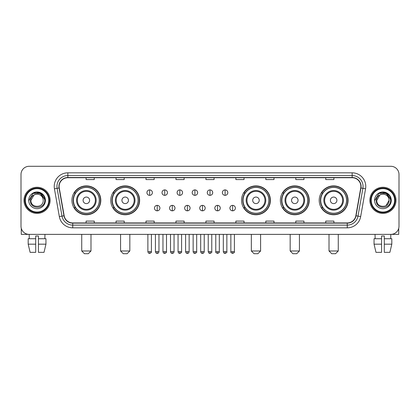 <?xml version="1.0" encoding="UTF-8"?>
<svg xmlns="http://www.w3.org/2000/svg" width="420" height="420" viewBox="0 0 420 420"><rect width="100%" height="100%" fill="white"/><g stroke="black" fill="none" stroke-linecap="round" stroke-linejoin="round"><path stroke-width="0.63" d="M319.205 200.335A14.432 14.432 0 0 0 333.637 214.767A14.432 14.432 0 0 0 348.075 200.335A14.432 14.432 0 0 0 333.637 185.897A14.432 14.432 0 0 0 319.205 200.335M280.371 200.335A14.432 14.432 0 0 0 294.803 214.767A14.432 14.432 0 0 0 309.241 200.335A14.432 14.432 0 0 0 294.803 185.897A14.432 14.432 0 0 0 280.371 200.335M241.537 200.335A14.432 14.432 0 0 0 255.969 214.767A14.432 14.432 0 0 0 270.401 200.335A14.432 14.432 0 0 0 255.969 185.897A14.432 14.432 0 0 0 241.537 200.335M110.759 200.335A14.432 14.432 0 0 0 125.197 214.767A14.432 14.432 0 0 0 139.629 200.335A14.432 14.432 0 0 0 125.197 185.897A14.432 14.432 0 0 0 110.759 200.335M71.925 200.335A14.432 14.432 0 0 0 86.362 214.767A14.432 14.432 0 0 0 100.795 200.335A14.432 14.432 0 0 0 86.362 185.897A14.432 14.432 0 0 0 71.925 200.335M75.39 207.685A13.209 13.209 0 0 1 75.39 192.98M114.224 207.685A13.209 13.209 0 0 1 114.224 192.98M244.997 207.685A13.209 13.209 0 0 1 244.997 192.98M283.831 207.685A13.209 13.209 0 0 1 283.831 192.98M322.665 207.685A13.209 13.209 0 0 1 322.665 192.98M21 174.463L21 226.202A8.169 8.169 0 0 0 29.169 234.376L390.831 234.376A8.169 8.169 0 0 0 399 226.202L399 174.463A8.169 8.169 0 0 0 390.831 166.288L29.169 166.288A8.169 8.169 0 0 0 21 174.463L21 226.202M23.998 200.335A13.072 13.072 0 0 0 37.07 213.402A13.072 13.072 0 0 0 50.138 200.335A13.072 13.072 0 0 0 37.07 187.262A13.072 13.072 0 0 0 23.998 200.335A13.072 13.072 0 0 0 37.07 213.402A13.072 13.072 0 0 0 50.138 200.335A13.072 13.072 0 0 0 37.07 187.262A13.072 13.072 0 0 0 23.998 200.335M369.863 200.335A13.072 13.072 0 0 0 382.93 213.402A13.072 13.072 0 0 0 396.002 200.335A13.072 13.072 0 0 0 382.93 187.262A13.072 13.072 0 0 0 369.863 200.335A13.072 13.072 0 0 0 382.93 213.402A13.072 13.072 0 0 0 396.002 200.335A13.072 13.072 0 0 0 382.93 187.262A13.072 13.072 0 0 0 369.863 200.335M59.126 186.443A8.715 8.715 0 0 1 67.841 177.728L352.159 177.728A8.715 8.715 0 0 1 360.743 187.955L355.845 215.733A8.715 8.715 0 0 1 347.261 222.936L72.739 222.936A8.715 8.715 0 0 1 64.155 215.733L59.257 187.955A8.715 8.715 0 0 1 59.126 186.443M58.91 186.443A8.93 8.93 0 0 0 59.047 187.992L63.945 215.77A8.93 8.93 0 0 0 72.739 223.151L347.261 223.151A8.93 8.93 0 0 0 356.055 215.77L360.953 187.992A8.93 8.93 0 0 0 352.159 177.513L67.841 177.513A8.93 8.93 0 0 0 58.91 186.443M54.432 188.806A13.619 13.619 0 0 1 67.841 172.825L352.159 172.825A13.619 13.619 0 0 1 365.568 188.806L360.67 216.584A13.619 13.619 0 0 1 347.261 227.84L72.739 227.84A13.619 13.619 0 0 1 59.33 216.584L54.432 188.806L57.115 188.333A10.894 10.894 0 0 1 67.841 175.549L352.159 175.549A10.894 10.894 0 0 1 362.885 188.333L357.987 216.111A10.894 10.894 0 0 1 347.261 225.115L72.739 225.115A10.894 10.894 0 0 1 62.013 216.111L57.115 188.333A10.894 10.894 0 0 1 56.947 186.443M390.831 166.288L29.169 166.288M29.29 238.733L29.169 234.376L390.831 234.376L390.71 238.733M399 226.202L399 174.463M356.055 215.77L357.987 216.111L362.885 188.333L365.568 188.806M205.916 177.728L205.916 179.571L214.084 179.571L214.084 177.728M175.959 177.728L175.959 179.571L184.128 179.571L184.128 177.728M146.003 177.728L146.003 179.571L154.172 179.571L154.172 177.728M116.046 177.728L116.046 179.571L124.215 179.571L124.215 177.728M86.09 177.728L86.09 179.571L94.258 179.571L94.258 177.728M235.872 177.728L235.872 179.571L244.041 179.571L244.041 177.728M265.829 177.728L265.829 179.571L273.998 179.571L273.998 177.728M295.785 177.728L295.785 179.571L303.954 179.571L303.954 177.728M325.742 177.728L325.742 179.571L333.911 179.571L333.911 177.728M214.084 222.936L214.084 221.093L205.916 221.093L205.916 222.936M184.128 222.936L184.128 221.093L175.959 221.093L175.959 222.936M154.172 222.936L154.172 221.093L146.003 221.093L146.003 222.936M124.215 222.936L124.215 221.093L116.046 221.093L116.046 222.936M94.258 222.936L94.258 221.093L86.09 221.093L86.09 222.936M244.041 222.936L244.041 221.093L235.872 221.093L235.872 222.936M273.998 222.936L273.998 221.093L265.829 221.093L265.829 222.936M303.954 222.936L303.954 221.093L295.785 221.093L295.785 222.936M333.911 222.936L333.911 221.093L325.742 221.093L325.742 222.936M21.273 228.296L21.273 234.376L52.862 234.376M28.182 238.733L28.182 244.178L30.119 252.347L28.182 244.178L28.182 238.733L35.705 238.733L35.705 236.009L38.43 236.009L38.43 238.733L45.953 238.733L45.953 244.178L44.016 252.347L45.953 244.178L38.43 244.178L38.43 238.733M44.966 234.376L44.846 238.733M35.705 238.733L35.705 252.347L30.119 252.347M28.182 244.178L35.705 244.178M44.016 252.347L38.43 252.347L38.43 244.178M48.778 200.335A11.713 11.713 0 0 0 37.07 188.622A11.713 11.713 0 0 0 25.357 200.335A11.713 11.713 0 0 0 37.07 212.042A11.713 11.713 0 0 0 48.778 200.335M49.324 200.335A12.254 12.254 0 0 0 37.07 188.076A12.254 12.254 0 0 0 24.811 200.335A12.254 12.254 0 0 0 37.07 212.588A12.254 12.254 0 0 0 49.324 200.335M43.223 200.335C43.601 208.273 30.534 208.273 30.912 200.335L33.989 195.001L35.543 194.371C32.492 195.2 30.796 197.19 30.455 200.335C29.799 209.696 45.05 209.454 44.772 200.335C44.819 197.747 43.859 195.61 41.895 193.919C40.11 192.617 38.12 192.103 35.936 192.386C39.963 192.701 42.315 194.806 43.003 198.697L43.223 200.335C43.601 208.273 30.534 208.273 30.912 200.335L33.989 195.001L35.543 194.371L33.989 195.001L30.912 200.335L33.989 195.001L35.543 194.371L33.989 195.001L30.912 200.335L33.989 195.001L35.543 194.371L33.989 195.001L30.912 200.335L33.989 195.001L35.543 194.371L33.989 195.001L30.912 200.335C30.534 208.273 43.601 208.273 43.223 200.335C43.601 208.273 30.534 208.273 30.912 200.335C30.534 208.273 43.601 208.273 43.223 200.335C43.601 208.273 30.534 208.273 30.912 200.335C30.534 208.273 43.601 208.273 43.223 200.335L43.003 198.697A6.153 6.153 0 0 0 35.543 194.371M28.733 200.335A8.332 8.332 0 0 0 37.07 208.666A8.332 8.332 0 0 0 45.402 200.335A8.332 8.332 0 0 0 37.07 191.998A8.332 8.332 0 0 0 28.733 200.335M35.936 192.386L33.054 193.379L29.043 200.335L33.054 193.379L41.081 193.379L45.092 200.335L41.081 193.379L33.054 193.379L29.043 200.335L33.054 193.379L41.081 193.379L45.092 200.335L41.081 193.379L33.054 193.379L29.043 200.335L33.054 193.379L41.081 193.379L45.092 200.335M88.268 253.712L84.452 253.712L81.732 250.987L90.988 250.987L88.268 253.712M89.628 200.335A3.265 3.265 0 0 0 86.362 197.064A3.265 3.265 0 0 0 83.092 200.335A3.265 3.265 0 0 0 86.362 203.6A3.265 3.265 0 0 0 89.628 200.335M96.164 200.335A9.802 9.802 0 0 0 86.362 190.528A9.802 9.802 0 0 0 76.555 200.335A9.802 9.802 0 0 0 86.362 210.137A9.802 9.802 0 0 0 96.164 200.335A9.802 9.802 0 0 1 86.362 210.137A9.802 9.802 0 0 1 76.555 200.335M99.298 200.335A12.936 12.936 0 0 0 86.362 187.399A12.936 12.936 0 0 0 73.427 200.335A12.936 12.936 0 0 0 86.362 213.266A12.936 12.936 0 0 0 99.298 200.335M100.522 200.335A14.159 14.159 0 0 1 74.256 207.685L75.569 207.685A13.057 13.057 0 0 0 94.999 210.121A13.057 13.057 0 0 0 94.999 190.543A13.057 13.057 0 0 0 75.569 192.98L74.256 192.98A14.159 14.159 0 0 1 100.522 200.335M127.103 253.712L123.291 253.712L120.566 250.987L129.827 250.987L127.103 253.712M128.462 200.335A3.265 3.265 0 0 0 125.197 197.064A3.265 3.265 0 0 0 121.926 200.335A3.265 3.265 0 0 0 125.197 203.6A3.265 3.265 0 0 0 128.462 200.335M134.999 200.335A9.802 9.802 0 0 0 125.197 190.528A9.802 9.802 0 0 0 115.39 200.335A9.802 9.802 0 0 0 125.197 210.137A9.802 9.802 0 0 0 134.999 200.335A9.802 9.802 0 0 1 125.197 210.137A9.802 9.802 0 0 1 115.39 200.335M138.133 200.335A12.936 12.936 0 0 0 125.197 187.399A12.936 12.936 0 0 0 112.261 200.335A12.936 12.936 0 0 0 125.197 213.266A12.936 12.936 0 0 0 138.133 200.335M139.356 200.335A14.159 14.159 0 0 1 113.09 207.685L114.403 207.685A13.057 13.057 0 0 0 133.833 210.121A13.057 13.057 0 0 0 133.833 190.543A13.057 13.057 0 0 0 114.403 192.98L113.09 192.98A14.159 14.159 0 0 1 139.356 200.335M257.875 253.712L254.063 253.712L251.339 250.987L260.6 250.987L257.875 253.712M259.24 200.335A3.265 3.265 0 0 0 255.969 197.064A3.265 3.265 0 0 0 252.703 200.335A3.265 3.265 0 0 0 255.969 203.6A3.265 3.265 0 0 0 259.24 200.335M265.776 200.335A9.802 9.802 0 0 0 255.969 190.528A9.802 9.802 0 0 0 246.167 200.335A9.802 9.802 0 0 0 255.969 210.137A9.802 9.802 0 0 0 265.776 200.335A9.802 9.802 0 0 1 255.969 210.137A9.802 9.802 0 0 1 246.167 200.335M268.905 200.335A12.936 12.936 0 0 0 255.969 187.399A12.936 12.936 0 0 0 243.033 200.335A12.936 12.936 0 0 0 255.969 213.266A12.936 12.936 0 0 0 268.905 200.335M270.133 200.335A14.159 14.159 0 0 1 243.868 207.685L245.18 207.685A13.057 13.057 0 0 0 264.611 210.121A13.057 13.057 0 0 0 264.611 190.543A13.057 13.057 0 0 0 245.18 192.98L243.868 192.98A14.159 14.159 0 0 1 270.133 200.335M296.709 253.712L292.897 253.712L290.173 250.987L299.434 250.987L296.709 253.712M298.074 200.335A3.265 3.265 0 0 0 294.803 197.064A3.265 3.265 0 0 0 291.538 200.335A3.265 3.265 0 0 0 294.803 203.6A3.265 3.265 0 0 0 298.074 200.335M304.61 200.335A9.802 9.802 0 0 0 294.803 190.528A9.802 9.802 0 0 0 285.002 200.335A9.802 9.802 0 0 0 294.803 210.137A9.802 9.802 0 0 0 304.61 200.335A9.802 9.802 0 0 1 294.803 210.137A9.802 9.802 0 0 1 285.002 200.335M307.739 200.335A12.936 12.936 0 0 0 294.803 187.399A12.936 12.936 0 0 0 281.867 200.335A12.936 12.936 0 0 0 294.803 213.266A12.936 12.936 0 0 0 307.739 200.335M308.968 200.335A14.159 14.159 0 0 1 282.702 207.685L284.014 207.685A13.057 13.057 0 0 0 303.445 210.121A13.057 13.057 0 0 0 303.445 190.543A13.057 13.057 0 0 0 284.014 192.98L282.702 192.98A14.159 14.159 0 0 1 308.968 200.335M335.548 253.712L331.732 253.712L329.012 250.987L338.268 250.987L335.548 253.712M336.908 200.335A3.265 3.265 0 0 0 333.637 197.064A3.265 3.265 0 0 0 330.372 200.335A3.265 3.265 0 0 0 333.637 203.6A3.265 3.265 0 0 0 336.908 200.335M343.445 200.335A9.802 9.802 0 0 0 333.637 190.528A9.802 9.802 0 0 0 323.836 200.335A9.802 9.802 0 0 0 333.637 210.137A9.802 9.802 0 0 0 343.445 200.335A9.802 9.802 0 0 1 333.637 210.137A9.802 9.802 0 0 1 323.836 200.335M346.574 200.335A12.936 12.936 0 0 0 333.637 187.399A12.936 12.936 0 0 0 320.702 200.335A12.936 12.936 0 0 0 333.637 213.266A12.936 12.936 0 0 0 346.574 200.335M347.802 200.335A14.159 14.159 0 0 1 321.536 207.685L322.849 207.685A13.057 13.057 0 0 0 342.279 210.121A13.057 13.057 0 0 0 342.279 190.543A13.057 13.057 0 0 0 322.849 192.98L321.536 192.98A14.159 14.159 0 0 1 347.802 200.335M149.651 189.903A2.725 2.725 0 0 0 146.927 192.623A2.725 2.725 0 0 0 149.651 195.347A2.725 2.725 0 0 0 152.376 192.623A2.725 2.725 0 0 0 149.651 189.903L149.651 195.347A2.725 2.725 0 0 0 152.376 192.623A2.725 2.725 0 0 0 149.651 189.903M164.74 189.903A2.725 2.725 0 0 0 162.015 192.623A2.725 2.725 0 0 0 164.74 195.347A2.725 2.725 0 0 0 167.459 192.623A2.725 2.725 0 0 0 164.74 189.903L164.74 195.347A2.725 2.725 0 0 0 167.459 192.623A2.725 2.725 0 0 0 164.74 189.903M179.823 189.903A2.725 2.725 0 0 0 177.103 192.623A2.725 2.725 0 0 0 179.823 195.347A2.725 2.725 0 0 0 182.548 192.623A2.725 2.725 0 0 0 179.823 189.903L179.823 195.347A2.725 2.725 0 0 0 182.548 192.623A2.725 2.725 0 0 0 179.823 189.903M194.911 189.903A2.725 2.725 0 0 0 192.187 192.623A2.725 2.725 0 0 0 194.911 195.347A2.725 2.725 0 0 0 197.636 192.623A2.725 2.725 0 0 0 194.911 189.903L194.911 195.347A2.725 2.725 0 0 0 197.636 192.623A2.725 2.725 0 0 0 194.911 189.903M210 189.903A2.725 2.725 0 0 0 207.275 192.623A2.725 2.725 0 0 0 210 195.347A2.725 2.725 0 0 0 212.725 192.623A2.725 2.725 0 0 0 210 189.903L210 195.347A2.725 2.725 0 0 0 212.725 192.623A2.725 2.725 0 0 0 210 189.903M225.089 189.903A2.725 2.725 0 0 0 222.364 192.623A2.725 2.725 0 0 0 225.089 195.347A2.725 2.725 0 0 0 227.813 192.623A2.725 2.725 0 0 0 225.089 189.903L225.089 195.347A2.725 2.725 0 0 0 227.813 192.623A2.725 2.725 0 0 0 225.089 189.903M157.196 205.37A2.725 2.725 0 0 0 154.471 208.094A2.725 2.725 0 0 0 157.196 210.819A2.725 2.725 0 0 0 159.92 208.094A2.725 2.725 0 0 0 157.196 205.37L157.196 210.819A2.725 2.725 0 0 0 159.92 208.094A2.725 2.725 0 0 0 157.196 205.37M172.284 205.37A2.725 2.725 0 0 0 169.559 208.094A2.725 2.725 0 0 0 172.284 210.819A2.725 2.725 0 0 0 175.004 208.094A2.725 2.725 0 0 0 172.284 205.37L172.284 210.819A2.725 2.725 0 0 0 175.004 208.094A2.725 2.725 0 0 0 172.284 205.37M187.367 205.37A2.725 2.725 0 0 0 184.648 208.094A2.725 2.725 0 0 0 187.367 210.819A2.725 2.725 0 0 0 190.092 208.094A2.725 2.725 0 0 0 187.367 205.37L187.367 210.819A2.725 2.725 0 0 0 190.092 208.094A2.725 2.725 0 0 0 187.367 205.37M202.456 205.37A2.725 2.725 0 0 0 199.731 208.094A2.725 2.725 0 0 0 202.456 210.819A2.725 2.725 0 0 0 205.18 208.094A2.725 2.725 0 0 0 202.456 205.37L202.456 210.819A2.725 2.725 0 0 0 205.18 208.094A2.725 2.725 0 0 0 202.456 205.37M217.544 205.37A2.725 2.725 0 0 0 214.82 208.094A2.725 2.725 0 0 0 217.544 210.819A2.725 2.725 0 0 0 220.269 208.094A2.725 2.725 0 0 0 217.544 205.37L217.544 210.819A2.725 2.725 0 0 0 220.269 208.094A2.725 2.725 0 0 0 217.544 205.37M232.633 205.37A2.725 2.725 0 0 0 229.908 208.094A2.725 2.725 0 0 0 232.633 210.819A2.725 2.725 0 0 0 235.352 208.094A2.725 2.725 0 0 0 232.633 205.37L232.633 210.819A2.725 2.725 0 0 0 235.352 208.094A2.725 2.725 0 0 0 232.633 205.37M398.727 228.296L398.727 234.376L367.138 234.376M374.047 238.733L374.047 244.178L375.984 252.347L374.047 244.178L374.047 238.733L381.57 238.733L381.57 236.009L384.295 236.009L384.295 238.733L391.818 238.733L391.818 244.178L389.881 252.347L391.818 244.178L384.295 244.178L384.295 238.733M381.57 238.733L381.57 252.347L375.984 252.347M374.047 244.178L381.57 244.178M389.881 252.347L384.295 252.347L384.295 244.178M375.034 234.376L375.155 238.733M394.643 200.335A11.713 11.713 0 0 0 382.93 188.622A11.713 11.713 0 0 0 371.222 200.335A11.713 11.713 0 0 0 382.93 212.042A11.713 11.713 0 0 0 394.643 200.335M395.189 200.335A12.254 12.254 0 0 0 382.93 188.076A12.254 12.254 0 0 0 370.676 200.335A12.254 12.254 0 0 0 382.93 212.588A12.254 12.254 0 0 0 395.189 200.335M388.868 198.697L389.088 200.335C389.466 208.273 376.399 208.273 376.777 200.335L379.853 195.001L381.407 194.371A6.153 6.153 0 0 1 388.868 198.697L389.088 200.335C389.466 208.273 376.399 208.273 376.777 200.335L379.853 195.001L381.407 194.371C378.357 195.2 376.661 197.19 376.32 200.335C375.664 209.696 390.915 209.454 390.637 200.335C390.684 197.747 389.723 195.61 387.76 193.919C385.975 192.617 383.985 192.103 381.801 192.386C385.828 192.701 388.18 194.806 388.868 198.697L389.088 200.335L386.012 205.664M389.088 200.335C389.466 208.273 376.399 208.273 376.777 200.335L379.853 195.001L381.407 194.371L379.853 195.001L376.777 200.335L379.853 195.001L381.407 194.371L379.853 195.001L376.777 200.335L379.853 195.001L381.407 194.371L379.853 195.001L376.777 200.335C376.399 208.273 389.466 208.273 389.088 200.335M374.598 200.335A8.332 8.332 0 0 0 382.93 208.666A8.332 8.332 0 0 0 391.267 200.335A8.332 8.332 0 0 0 382.93 191.998A8.332 8.332 0 0 0 374.598 200.335M374.908 200.335L378.919 193.379L381.801 192.386L378.919 193.379L374.908 200.335L378.919 193.379L386.946 193.379L390.957 200.335L386.946 193.379L390.957 200.335L386.946 193.379L378.919 193.379L374.908 200.335L378.919 193.379L386.946 193.379L390.957 200.335L386.946 193.379L378.919 193.379L374.908 200.335L378.919 193.379L386.946 193.379L390.957 200.335L386.946 193.379L378.919 193.379L374.908 200.335L378.919 193.379L386.946 193.379L390.957 200.335L386.946 193.379L378.919 193.379L374.908 200.335L378.919 193.379L386.946 193.379L390.957 200.335L386.946 193.379L378.919 193.379L374.908 200.335L378.919 193.379L381.801 192.386M352.159 172.825L352.159 177.513M57.115 188.333L59.047 187.992M72.739 227.84L72.739 223.151M347.261 223.151L347.261 227.84M59.33 216.584L63.945 215.77M360.953 187.992L362.885 188.333M67.841 172.825L67.841 177.513M357.987 216.111L360.67 216.584M95.366 200.335A9.009 9.009 0 0 0 86.362 191.326A9.009 9.009 0 0 0 77.354 200.335A9.009 9.009 0 0 0 86.362 209.339A9.009 9.009 0 0 0 95.366 200.335M134.201 200.335A9.009 9.009 0 0 0 125.197 191.326A9.009 9.009 0 0 0 116.188 200.335A9.009 9.009 0 0 0 125.197 209.339A9.009 9.009 0 0 0 134.201 200.335M264.978 200.335A9.009 9.009 0 0 0 255.969 191.326A9.009 9.009 0 0 0 246.965 200.335A9.009 9.009 0 0 0 255.969 209.339A9.009 9.009 0 0 0 264.978 200.335M303.812 200.335A9.009 9.009 0 0 0 294.803 191.326A9.009 9.009 0 0 0 285.8 200.335A9.009 9.009 0 0 0 294.803 209.339A9.009 9.009 0 0 0 303.812 200.335M342.647 200.335A9.009 9.009 0 0 0 333.637 191.326A9.009 9.009 0 0 0 324.634 200.335A9.009 9.009 0 0 0 333.637 209.339A9.009 9.009 0 0 0 342.647 200.335M149.651 251.669L147.882 251.669C148.192 252.929 148.78 253.517 149.651 253.439L149.651 251.669L151.421 251.669L151.421 234.376M164.74 251.669L162.965 251.669C163.275 252.929 163.868 253.517 164.74 253.439L164.74 251.669L166.509 251.669L166.509 234.376M179.823 251.669L178.054 251.669C178.364 252.929 178.957 253.517 179.823 253.439L179.823 251.669L181.597 251.669L181.597 234.376M194.911 251.669L193.142 251.669C193.452 252.929 194.04 253.517 194.911 253.439L194.911 251.669L196.681 251.669L196.681 234.376M210 251.669L208.231 251.669C208.541 252.929 209.129 253.517 210 253.439L210 251.669L211.769 251.669L211.769 234.376M225.089 251.669L223.319 251.669C223.624 252.929 224.217 253.517 225.089 253.439L225.089 251.669L226.858 251.669L226.858 234.376M157.196 251.669L155.426 251.669C155.731 252.929 156.324 253.517 157.196 253.439L157.196 251.669L158.965 251.669L158.965 234.376M172.284 251.669L170.51 251.669C170.819 252.929 171.412 253.517 172.284 253.439L172.284 251.669L174.053 251.669L174.053 234.376M187.367 251.669L185.598 251.669C185.908 252.929 186.496 253.517 187.367 253.439L187.367 251.669L189.142 251.669L189.142 234.376M202.456 251.669L200.686 251.669C200.996 252.929 201.584 253.517 202.456 253.439L202.456 251.669L204.225 251.669L204.225 234.376M217.544 251.669L215.775 251.669C215.413 252.231 216.006 252.824 217.544 253.439L217.544 251.669L219.314 251.669L219.314 234.376M232.633 251.669L230.858 251.669C230.501 252.231 231.089 252.824 232.633 253.439L232.633 251.669L234.402 251.669L234.402 234.376M90.988 234.376L90.988 250.987M81.732 234.376L81.732 250.987M129.827 234.376L129.827 250.987M120.566 234.376L120.566 250.987M260.6 234.376L260.6 250.987M251.339 234.376L251.339 250.987M299.434 234.376L299.434 250.987M290.173 234.376L290.173 250.987M338.268 234.376L338.268 250.987M329.012 234.376L329.012 250.987M147.882 251.669L147.882 234.376M151.421 251.669C151.778 252.231 151.19 252.824 149.651 253.439M162.965 251.669L162.965 234.376M166.509 251.669C166.866 252.231 166.278 252.824 164.74 253.439M178.054 251.669L178.054 234.376M181.597 251.669C181.954 252.231 181.367 252.824 179.823 253.439M193.142 251.669L193.142 234.376M196.681 251.669C197.043 252.231 196.45 252.824 194.911 253.439M208.231 251.669L208.231 234.376M211.769 251.669C212.132 252.231 211.538 252.824 210 253.439M223.319 251.669L223.319 234.376M226.858 251.669C227.215 252.231 226.627 252.824 225.089 253.439M155.426 251.669L155.426 234.376M158.965 251.669C158.655 252.929 158.067 253.517 157.196 253.439M170.51 251.669L170.51 234.376M174.053 251.669C173.744 252.929 173.15 253.517 172.284 253.439M185.598 251.669L185.598 234.376M189.142 251.669C188.832 252.929 188.239 253.517 187.367 253.439M200.686 251.669L200.686 234.376M204.225 251.669C203.915 252.929 203.327 253.517 202.456 253.439M215.775 251.669L215.775 234.376M219.314 251.669C219.671 252.231 219.083 252.824 217.544 253.439M230.858 251.669L230.858 234.376M234.402 251.669C234.759 252.231 234.171 252.824 232.633 253.439"/></g></svg>
